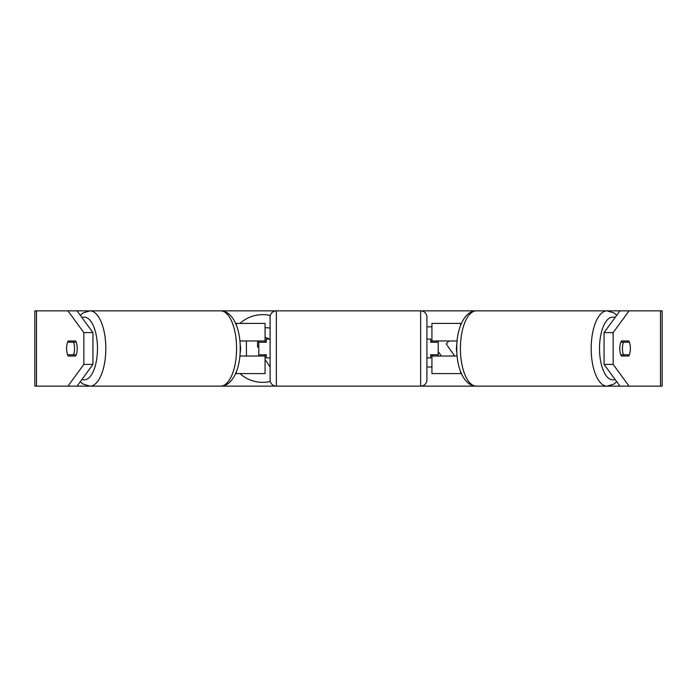 <?xml version="1.0" encoding="UTF-8"?>
<svg xmlns="http://www.w3.org/2000/svg" width="697" height="697" viewBox="0 0 697 697"><rect width="100%" height="100%" fill="white"/><g stroke="black" fill="none" stroke-linecap="round" stroke-linejoin="round"><path stroke-width="1.05" d="M235.621 323.408L265.069 323.408L265.069 340.972L239.846 340.972M235.621 373.592L265.069 373.592L265.069 354.773M258.796 356.028L258.796 340.972M265.069 342.227L265.069 340.972M239.846 356.028L265.069 356.028M461.379 373.592L431.931 373.592L431.931 354.773M461.379 323.408L431.931 323.408L431.931 340.972L457.154 340.972M438.204 356.028L438.204 354.773L430.676 354.773L430.676 357.909L426.912 357.909M438.204 354.773L438.204 340.972M431.931 342.227L431.931 340.972M457.154 356.028L431.931 356.028M622.438 348.5A9.409 3.973 -90 0 1 623.449 342.227L629.382 342.227A9.409 3.973 -90 0 1 630.393 348.5A9.409 3.973 -90 0 1 629.382 354.773L623.449 354.773A9.409 3.973 -90 0 1 622.438 348.5M620.8 342.227L623.449 342.227M623.449 354.773L620.8 354.773M456.927 353.048A9.409 3.973 -90 0 1 456.43 348.5A9.409 3.973 -90 0 1 456.927 343.952M270.297 315.514A33.848 33.848 0 0 0 239.96 323.408M239.96 373.592A33.848 33.848 0 0 0 270.297 381.486M67.931 386.138L83.84 364.409L92.936 364.409L77.027 386.138L36.497 386.138L36.497 310.862L77.027 310.862L92.936 332.591L83.84 332.591L67.931 310.862L89.913 310.862A37.638 15.909 90 0 1 105.822 348.5A37.638 15.909 90 0 1 89.913 386.138L83.074 384.064L80.242 381.747M77.027 386.138L220.67 386.138C233.216 386.103 240.596 366.918 240.204 348.5C240.596 330.082 233.216 310.897 220.67 310.862L276.361 310.862A6.273 6.273 0 0 0 270.087 317.135L270.087 379.865A6.273 6.273 0 0 0 276.361 386.138L220.67 386.138A37.638 15.909 -90 0 0 236.579 348.5A37.638 15.909 -90 0 0 220.67 310.862L89.913 310.862L83.074 312.936L80.242 315.253M616.758 315.253L613.926 312.936L607.087 310.862A37.638 15.909 90 0 0 591.178 348.5A37.638 15.909 90 0 0 607.087 386.138L476.33 386.138C463.784 386.103 456.404 366.918 456.796 348.5C456.404 330.082 463.784 310.897 476.33 310.862A37.638 15.909 -90 0 0 460.421 348.5A37.638 15.909 -90 0 0 476.33 386.138L420.639 386.138L420.639 310.862L629.069 310.862L613.16 332.591L604.064 332.591L619.973 310.862M616.758 381.747L613.926 384.064L607.087 386.138L619.973 386.138L604.064 364.409L604.064 332.591M454.653 356.028L446.246 343.978L448.859 340.972M438.204 352.421L438.561 352.011L441.323 356.028M426.912 367.014L431.931 366.97M431.931 326.823L426.912 326.867M36.497 310.862L34.85 310.862L34.85 386.138L36.497 386.138M660.503 386.138L660.503 310.862L662.15 310.862L662.15 386.138L619.973 386.138M660.503 310.862L629.069 310.862M604.064 364.409L613.16 364.409L629.069 386.138M613.16 364.409L613.16 332.591M628.799 356.028L621.375 356.028A9.409 3.973 -90 0 1 619.79 348.5A9.409 3.973 -90 0 1 621.375 340.972L628.799 340.972A9.409 3.973 -90 0 1 628.799 356.028L621.375 356.028M92.936 364.409L92.936 332.591M75.624 356.028A9.409 3.973 -90 0 0 75.624 340.972L68.201 340.972A9.409 3.973 -90 0 0 66.607 348.5A9.409 3.973 -90 0 0 68.201 356.028L75.624 356.028L68.201 356.028M83.84 364.409L83.84 332.591M75.624 340.972L68.201 340.972M621.375 340.972L628.799 340.972M265.069 327.66L270.087 328.008M246.477 356.028L246.363 340.972M258.796 355.758L257.629 356.028M270.087 366.936L265.069 359.513M257.515 340.972L257.559 347.028L258.796 347.019M269.852 339.09L265.069 337.322M73.551 354.773A9.409 3.973 -90 0 0 74.562 348.5A9.409 3.973 -90 0 0 73.551 342.227L67.618 342.227A9.409 3.973 -90 0 0 66.607 348.5A9.409 3.973 -90 0 0 67.618 354.773L76.2 354.773M76.2 342.227L73.551 342.227M240.073 353.048A9.409 3.973 -90 0 0 240.57 348.5A9.409 3.973 -90 0 0 240.073 343.952M420.639 310.862L276.361 310.862L276.361 386.138L420.639 386.138A6.273 6.273 0 0 0 426.912 379.865L426.912 317.135A6.273 6.273 0 0 0 420.639 310.862M438.204 342.227L430.676 342.227L430.676 339.09L426.912 339.09M270.087 339.09L266.324 339.09L266.324 342.227L258.796 342.227M258.796 354.773L266.324 354.773L266.324 357.909L270.087 357.909M236.37 325.229L236.37 323.408M236.37 373.592L236.37 371.771M460.63 373.592L460.63 371.771M460.63 325.229L460.63 323.408M615.042 379.403A31.365 13.252 -90 0 1 599.516 348.5A31.365 13.252 -90 0 1 615.042 317.597M81.958 379.403A31.365 13.252 -90 0 0 97.484 348.5A31.365 13.252 -90 0 0 81.958 317.597"/></g></svg>
